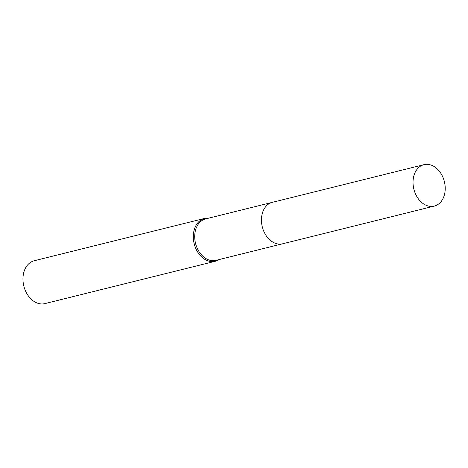 <?xml version="1.0" encoding="UTF-8"?>
<svg xmlns="http://www.w3.org/2000/svg" width="468" height="468" viewBox="0 0 468 468"><rect width="100%" height="100%" fill="white"/><g stroke="black" fill="none" stroke-linecap="round" stroke-linejoin="round"><path stroke-width="0.7" d="M271.99 202.428L205.657 218.913A21.347 15.713 76 0 0 195.133 241.418A21.347 15.713 76 0 0 215.953 260.348L282.286 243.869M208.863 218.117A22.084 16.257 76 0 0 204.645 218.404A22.084 16.257 76 0 0 193.752 241.687A22.084 16.257 76 0 0 215.298 261.273A22.084 16.257 76 0 0 219.159 259.553M204.645 218.404L34.287 260.734A22.084 16.257 76 0 0 23.4 284.017A22.084 16.257 76 0 0 44.94 303.603L215.298 261.273M425.459 164.397A21.347 15.713 76 0 0 423.973 164.666A21.347 15.713 76 0 0 413.642 188.177A21.347 15.713 76 0 0 432.783 206.37A21.347 15.713 76 0 0 434.269 206.101A21.347 15.713 76 0 0 444.6 182.596A21.347 15.713 76 0 0 425.459 164.397M423.973 164.666L272.394 202.322A21.358 15.719 76 0 0 262.057 225.839A21.358 15.719 76 0 0 281.204 244.044A21.358 15.719 76 0 0 282.69 243.775L434.269 206.101"/></g></svg>
